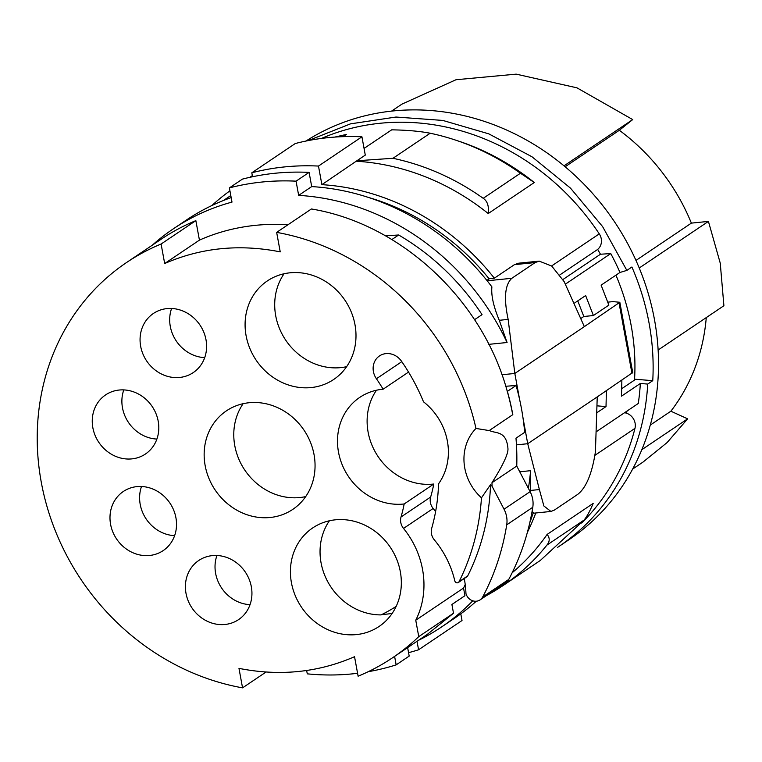<?xml version="1.0" encoding="UTF-8"?>
<svg xmlns="http://www.w3.org/2000/svg" width="762" height="762" viewBox="0 0 762 762"><rect width="100%" height="100%" fill="white"/><g stroke="black" fill="none" stroke-linecap="round" stroke-linejoin="round"><path stroke-width="1.14" d="M318.478 166.068L361.931 136.808A254.575 229.591 -124 0 0 328.127 137.655A254.575 229.591 -124 0 0 295.256 143.542L251.812 172.793A254.575 229.591 56 0 1 284.683 166.907A254.575 229.591 -124 0 1 318.478 166.068L321.888 184.652L356.883 160.763L392.954 158.296A240.03 216.465 56 0 1 483.213 198.31L520.446 173.241L534.286 182.528A235.553 212.427 -124 0 0 458.924 141.227L455.438 140.065A240.03 216.465 56 0 1 520.446 173.241M512.159 572.767A235.553 212.427 -124 0 0 547.126 534.419L593.179 503.406C589.988 511.007 586.959 516.56 584.102 520.055L540.287 560.489L503.053 585.559A240.03 216.465 56 0 1 486.566 595.522M547.126 534.419C549.973 537.953 549.888 541.525 546.868 545.135A240.03 216.465 56 0 1 503.053 585.559M464.248 578.539A90.916 81.991 56 0 1 464.439 579.511A90.916 81.991 56 0 1 465.934 593.465A9.696 8.744 56 0 0 480.079 599.885A9.696 8.744 56 0 0 482.689 596.979A255.06 230.019 56 0 0 506.72 524.837A24.241 21.869 56 0 0 506.597 516.607A24.241 21.869 56 0 0 504.044 509.216L530.114 491.661L516.75 466.039A238.335 214.932 -124 0 0 515.979 438.198L524.666 432.349A238.335 214.932 56 0 0 521.503 408.813A238.335 214.932 56 0 0 516.074 385.505L507.378 391.363A238.335 214.932 56 0 1 512.816 414.661L489.347 430.463C495.414 433.845 506.416 430.082 507.949 448.589C508.378 453.676 503.053 465.058 491.976 482.717L492.052 486.213A42.443 38.281 -124 0 1 490.538 484.642L481.47 497.815A48.492 43.729 -124 0 1 464.772 468.039A48.492 43.729 -124 0 1 475.983 428.454A238.211 214.827 -124 0 0 276.654 232.372L280.235 251.87C239.516 243.821 200.997 247.707 164.678 263.528L161.096 244.03A238.211 214.827 -124 0 0 126.549 262.528A238.211 214.827 -124 0 0 41.262 482.146A238.211 214.827 -124 0 0 242.554 687.857L238.973 668.369C279.692 676.418 318.211 672.532 354.54 656.701L358.111 676.199A238.211 214.827 -124 0 0 392.659 657.701A238.211 214.827 -124 0 0 418.757 636.632L415.747 620.23A83.649 75.438 -124 0 0 422.548 569.471A83.649 75.438 -124 0 0 403.527 528.428A12.125 10.935 -124 0 1 400.774 522.484A12.125 10.935 -124 0 1 401.022 516.988A157.839 142.342 -124 0 0 404.174 503.968L433.797 484.022A59.398 53.569 -124 0 1 368.122 432.206A59.398 53.569 -124 0 1 376.476 390.23M530.114 491.661A24.241 21.869 56 0 1 532.667 499.053A24.241 21.869 -124 0 1 532.781 507.282A255.06 230.019 -124 0 1 508.749 579.425A9.696 8.744 -124 0 1 506.149 582.33L480.079 599.885M231.172 197.615A240.03 216.465 -124 0 0 186.366 220.056L173.326 228.838A240.03 216.465 -124 0 0 152.286 245.202M488.813 344.348L507.073 342.509A240.03 216.465 -124 0 0 298.666 195.367L296.056 181.165A254.575 229.591 -124 0 0 229.391 187.89L232 202.101A240.03 216.465 -124 0 0 173.326 228.838M557.651 547.335A238.82 215.37 -124 0 0 558.536 546.735L568.957 539.715A238.82 215.37 -124 0 0 654.463 319.535A238.82 215.37 -124 0 0 305.972 141.037M634.575 379.19L652.758 380.676A238.82 215.37 -124 0 0 649.081 323.164C645.538 303.924 639.813 285.207 631.898 267.005L626.859 270.405L602.59 226.581L570.5 188.147L532.009 156.781L488.804 133.864L442.789 120.425L396.002 117.034L350.501 123.854L308.286 140.579M652.758 380.676L647.719 384.077L640.347 383.467L621.487 396.164L621.868 380.324M558.536 546.735A238.82 215.37 -124 0 0 647.719 384.077M287.903 224.8A218.818 197.339 -124 0 0 199.434 240.125L195.853 220.628A238.211 214.827 -124 0 0 161.315 239.116L126.549 262.528M195.853 220.628L161.096 244.03M490.538 484.642A238.211 214.827 -124 0 1 467.716 575.891L459.029 581.739A2.429 2.191 -124 0 1 454.8 580.844A90.916 81.991 -124 0 0 434.311 539.829A12.125 10.935 -124 0 1 431.463 533.752A12.125 10.935 -124 0 1 431.692 528.323A191.786 172.955 -124 0 0 438.55 483.822A59.398 53.569 -124 0 0 447.389 441.169A59.398 53.569 -124 0 0 423.501 401.812A191.786 172.955 -124 0 0 401.526 361.264A16.974 15.307 -124 0 0 379.486 355.93A16.974 15.307 -124 0 0 373.409 371.58A16.974 15.307 -124 0 0 376.409 378.752A157.839 142.342 -124 0 1 383.115 389.211A59.398 53.569 -124 0 0 359.759 397.393A59.398 53.569 -124 0 0 338.499 452.152A59.398 53.569 -124 0 0 404.174 503.968M433.797 484.022A157.839 142.342 -124 0 1 430.644 497.043A12.125 10.935 -124 0 0 430.397 502.529A12.125 10.935 -124 0 0 433.149 508.483L403.527 528.428M145.847 399.212A35.643 32.137 -124 0 0 105.623 394.897A35.643 32.137 -124 0 0 105.204 449.704A35.643 32.137 -124 0 0 145.437 454.019A35.643 32.137 -124 0 0 145.847 399.212M123.787 389.906A35.643 32.137 -124 0 0 134.826 429.758A35.643 32.137 -124 0 0 156.886 439.064M205.997 339.728A35.643 32.137 -124 0 0 153.429 313.458A35.643 32.137 -124 0 0 140.665 346.319A35.643 32.137 -124 0 0 193.243 372.589A35.643 32.137 -124 0 0 205.997 339.728M171.593 308.467A35.643 32.137 -124 0 0 170.288 326.374A35.643 32.137 -124 0 0 204.702 357.635M171.936 541.344A35.643 32.137 -124 0 0 165.459 497.605A35.643 32.137 -124 0 0 123.349 491.48A35.643 32.137 -124 0 0 114.576 500.748A35.643 32.137 -124 0 0 121.053 544.487A35.643 32.137 -124 0 0 163.163 550.612A35.643 32.137 -124 0 0 171.936 541.344M251.336 586.75A35.643 32.137 -124 0 0 198.768 560.48A35.643 32.137 -124 0 0 186.004 593.341A35.643 32.137 -124 0 0 238.582 619.611A35.643 32.137 -124 0 0 251.336 586.75M216.932 555.488A35.643 32.137 -124 0 0 215.627 573.395A35.643 32.137 -124 0 0 250.031 604.657M329.403 520.779A59.398 53.569 -124 0 0 324.107 530.6A59.398 53.569 -124 0 0 381.086 614.905A197.682 178.27 -124 0 0 396.145 606.428M397.269 603.875A59.398 53.569 -124 0 0 379.762 535.143A59.398 53.569 -124 0 0 312.696 527.933A59.398 53.569 -124 0 0 294.484 550.545A59.398 53.569 -124 0 0 311.991 619.268A59.398 53.569 -124 0 0 379.057 626.478A59.398 53.569 -124 0 0 397.269 603.875M284.064 273.758A59.398 53.569 -124 0 0 283.959 337.395A59.398 53.569 -124 0 0 340.69 367.627A59.398 53.569 -124 0 0 346.634 366.665M290.008 272.806A59.398 53.569 -124 0 0 267.357 280.911A59.398 53.569 -124 0 0 249.822 348.348A59.398 53.569 -124 0 0 311.067 387.572A59.398 53.569 -124 0 0 333.718 379.457A59.398 53.569 -124 0 0 351.263 312.02A59.398 53.569 -124 0 0 290.008 272.806M314.049 454.619A59.398 53.569 -124 0 0 226.428 410.842A59.398 53.569 -124 0 0 205.159 465.611A59.398 53.569 -124 0 0 292.779 509.387A59.398 53.569 -124 0 0 314.049 454.619M243.135 403.689A59.398 53.569 -124 0 0 234.782 445.665A59.398 53.569 -124 0 0 305.695 496.595M559.889 274.872L596.913 249.946A12.125 10.935 -124 0 0 599.275 233.867A235.553 212.427 -124 0 0 380.162 123.263A235.553 212.427 -124 0 0 321.478 138.427M534.286 182.528L488.232 213.541A235.553 212.427 -124 0 0 356.645 161.249M501.948 374.752L514.826 373.456L508.159 319.402C503.663 298.418 504.882 284.712 511.826 278.292L535.191 262.557L539.21 261.128L518.741 263.185L514.455 264.643L494.338 278.187A235.553 212.427 -124 0 0 321.888 184.652M562.947 279.511L600.475 254.232L597.675 249.384M486.861 280.406L489.156 278.863A230.934 208.264 -124 0 0 368.656 197.501M574.796 302.866L585.645 295.561L593.398 315.535L583.816 316.497L581.244 318.23M597.522 405.879L606.019 406.584L597.579 412.261M532.095 511.359L533.324 512.655A240.03 216.465 56 0 1 529.857 522.437M476.298 601.218A240.03 216.465 56 0 1 454.504 618.258L441.465 627.031A240.03 216.465 -124 0 0 472.773 600.818M407.632 647.624L409.184 656.092L396.154 664.874L394.602 656.396M507.073 342.509L499.281 320.297C493.519 306.543 491.061 295.399 491.89 286.874A240.03 216.465 56 0 0 311.706 186.595L309.096 172.383C286.255 171.269 264.033 173.507 242.421 179.118L229.391 187.89M306.648 670.484L307.267 673.846A254.575 229.591 -124 0 0 357.578 673.294M368.198 671.703A254.575 229.591 -124 0 0 396.154 664.874M418.395 640.375A240.03 216.465 -124 0 0 441.465 627.031M451.914 604.495L464.858 595.77A231.057 208.369 -124 0 0 464.944 595.693L463.534 588.054A83.649 75.438 -124 0 0 465.211 584.511M474.536 319.697L482.041 314.649A230.819 208.159 -124 0 0 398.64 234.991L385.467 235.829M519.751 471.783L530.6 470.687A240.03 216.465 -124 0 1 528.38 488.328M597.094 431.197L638.27 403.479A230.934 208.264 -124 0 0 640.347 383.467M565.49 284.064L610.753 253.575L600.475 254.232M577.758 300.876L583.816 316.497M606.4 390.735L606.019 406.584M610.753 253.575A230.934 208.264 -124 0 1 619.973 272.453L601.113 285.15L608.867 305.114L593.398 315.535M311.706 186.595L298.666 195.367M607.838 302.143L613.01 301.619L619.83 302.276L632.727 372.542L597.237 396.907L595.417 451.828C592.055 473.602 586.159 487.775 577.739 494.348L554.374 510.083L550.926 511.454L543.878 505.978L539.382 489.556L530.504 490.452L530.409 492.242M530.504 490.452L530.6 470.687M615.925 275.177A220.618 198.958 -124 0 1 631.193 325.66A220.618 198.958 -124 0 1 634.517 380.086L621.811 388.649M626.545 413.204A220.618 198.958 -124 0 0 626.983 411.07M581.654 523.056A235.553 212.427 -124 0 0 634.965 428.358A12.125 10.935 -124 0 0 624.535 412.718M494.338 278.187L489.042 278.721M252.536 176.746L251.812 172.793M417.014 641.299L418.576 649.776A254.575 229.591 56 0 1 408.565 652.682M535.781 512.988A235.553 212.427 56 0 1 527.361 532.4M408.546 372.085L383.115 389.211M619.973 272.453L626.859 270.405M464.944 595.693L451.904 604.466L453.514 613.229L427.415 634.298L392.659 657.701M276.654 232.372L311.41 208.969C400.926 223.752 482.489 299.714 507.273 391.363A238.211 214.827 -124 0 1 512.702 414.68M382.162 614.372A59.398 53.569 -124 0 0 392.259 613.267M141.513 486.489A35.643 32.137 -124 0 0 174.612 535.657M463.534 588.054L415.747 620.23M435.597 511.635A83.649 75.438 -124 0 0 433.149 508.483M459.029 581.739A238.211 214.827 -124 0 0 481.47 497.815M565.147 166.754L619.325 130.273L632.708 119.586L576.967 87.84L516.188 74.143L456 79.734L401.945 104.118L391.592 111.09M619.325 130.273A197.596 178.203 56 0 1 691.372 223.123L708.422 221.409L639.242 267.995M658.13 350.015L723.9 305.724L720.252 263.157L708.422 221.409M706.269 317.592A197.596 178.203 56 0 1 670.884 411.204L687.629 418.843L641.823 449.694M632.641 469.068L642.995 462.096L667.16 442.512L687.629 418.843M398.64 234.991L391.858 239.563M489.118 430.559L475.983 428.454M453.514 613.229L418.757 636.632M266.062 672.027L242.554 687.857M632.708 119.586L564.042 165.821M635.975 260.423L691.372 223.123M650.281 425.072L670.884 411.204M309.096 172.383L296.056 181.165M199.434 240.125L164.678 263.528M491.976 482.717L516.75 466.039M504.044 509.216L492.052 486.213M489.347 430.463L512.816 414.661M467.716 575.891A2.429 2.191 56 0 1 467.049 576.663L458.353 582.511M516.074 385.505L505.768 386.258M211.874 205.54A240.03 216.465 56 0 1 229.934 190.833M488.232 213.541C489.08 206.178 487.413 201.101 483.213 198.31M361.931 136.808L365.284 155.105L356.883 160.763M364.055 148.428L391.668 129.845C406.803 130.064 419.643 131.197 430.187 133.226L392.954 158.296M343.186 136.646L346.529 134.398L334.832 137.074M430.187 133.226A240.03 216.465 56 0 1 455.438 140.065M460.791 613.829L462.02 620.516L418.576 649.776M539.21 261.128L551.707 266.052L564.185 281.673L584.34 326.641L619.83 302.276M523.065 418.367L527.723 443.722L516.455 444.856M584.34 326.641L514.826 373.456L519.57 399.298M539.382 489.556L527.723 443.722L597.237 396.907M546.868 545.135L584.102 520.055M401.803 361.655L376.409 378.752M599.275 233.867L551.602 265.967M634.965 428.358L594.97 455.295M430.644 497.043L401.022 516.988M506.72 524.837L532.781 507.282M482.689 596.979L508.749 579.425M631.993 373.504L619.096 303.238M499.281 320.297L508.159 319.402M535.191 262.557L514.455 264.643M511.826 278.292L487.156 280.778M230.791 195.539L223.399 200.52M249.822 177.327L252.336 175.641M550.926 511.454L533.124 513.255"/></g></svg>
